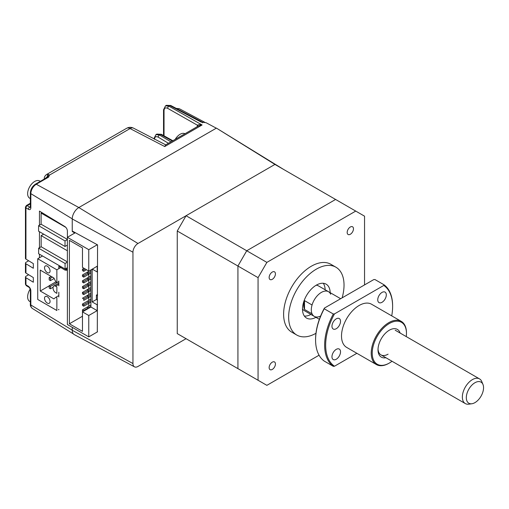 <?xml version="1.0" encoding="UTF-8"?>
<svg xmlns="http://www.w3.org/2000/svg" width="509" height="509" viewBox="0 0 509 509"><rect width="100%" height="100%" fill="white"/><g stroke="black" fill="none" stroke-linecap="round" stroke-linejoin="round"><path stroke-width="0.76" d="M67.373 261.88L41.159 246.75L38.639 248.201L38.639 253.737L65.069 269L65.069 263.465L67.373 262.135M65.069 269L67.373 267.67M38.639 248.201L65.069 263.465M74.422 232.804L74.422 232.212M65.877 227.389L41.108 213.086L41.108 224.221L67.373 239.383M41.108 213.086L41.935 212.609M67.373 239.58L65.018 240.935L65.018 246.471L38.589 231.213L38.589 225.672L41.108 224.221M67.373 245.115L65.018 246.471M65.018 240.935L38.589 225.672M40.243 291.021L53.839 298.872L55.971 297.224A0.713 0.414 60 0 1 56.862 298.115L56.862 310.496L37.73 299.451L37.73 258.757L56.862 269.802L56.862 282.183A0.713 0.414 60 0 1 55.971 282.05L53.839 277.939L40.243 270.094L40.243 291.021L49.182 285.861M47.292 296.69A3.913 2.259 60 0 1 49.85 300.138A3.913 2.259 60 0 1 49.252 303.275A3.913 2.259 60 0 1 47.292 303.084A3.913 2.259 60 0 1 44.735 299.636A3.913 2.259 60 0 1 45.333 296.493A3.913 2.259 60 0 1 47.292 296.69M47.292 266.169A3.913 2.259 60 0 1 49.85 269.617A3.913 2.259 60 0 1 49.252 272.754A3.913 2.259 60 0 1 47.292 272.563A3.913 2.259 60 0 1 44.735 269.108A3.913 2.259 60 0 1 45.333 265.972A3.913 2.259 60 0 1 47.292 266.169M58.821 283.163L53.82 286.045A3.563 2.055 60 0 0 53.082 287.68L53.082 288.259A3.563 2.055 -120 0 0 55.602 292.618L56.862 293.343L56.862 286.949L55.602 286.223L58.821 284.366M37.73 258.757L42.527 255.982M56.862 269.802L60.787 267.53M53.82 286.045A3.563 2.055 60 0 1 55.602 286.223M50.442 280.631L50.442 278.302L49.182 277.577L49.182 279.899L50.442 280.631L54.126 278.499M49.182 277.577L51.193 276.412M50.442 278.302L52.452 277.138M50.442 286.44L49.182 285.714L49.182 288.043L50.442 288.768L50.442 286.44L58.821 281.604M49.182 285.714L55.869 281.852M53.114 287.222L50.442 288.768M97.556 271.774L97.2 271.978L97.2 266.169L88.77 271.329M90.907 270.094L82.477 274.962L83.737 275.687L83.737 277.138L90.907 272.996L88.77 274.236L88.77 277.138M90.907 275.903L82.477 280.777L83.737 281.502L83.737 282.953L90.907 278.811L88.77 280.045L88.77 282.953M90.907 281.719L82.477 286.586L83.737 287.311L83.737 288.768L90.907 284.626L88.77 285.861L88.77 288.768M90.907 287.534L82.477 292.401L83.737 293.127L83.737 294.584L90.907 290.442L88.77 291.676L88.77 294.584M90.907 293.343L82.477 298.217L83.737 298.942L83.737 300.393L90.907 296.251L88.77 297.491L88.77 300.393M90.907 299.158L82.477 304.026L83.737 304.757L83.737 306.208L90.907 302.066L88.77 303.3L88.77 306.208M75.338 232.715L67.373 237.315L88.77 249.671L88.77 271.036L82.477 267.403L82.477 247.928L69.383 240.369L69.383 323.794L82.477 316.235M83.737 311.152L83.737 310.566L87.51 308.39L88.012 308.677M82.98 311.584L82.477 311.298L82.477 309.841L83.737 310.566M90.907 304.974L82.477 309.841M83.737 304.757L90.907 300.615M83.737 306.208L82.477 305.483L82.477 304.026M88.77 308.244L88.77 307.665L90.907 306.424M87.51 308.39L87.51 306.933L88.77 307.665M83.737 298.942L87.51 296.76L88.77 297.491L88.77 296.034L90.907 294.8M88.77 303.3L88.77 301.85L87.51 301.124M83.737 293.127L87.51 290.951L88.77 291.676L88.77 290.219L90.907 288.985M83.737 294.584L82.477 293.852L82.477 292.401M87.51 296.76L87.51 295.309L88.77 296.034M83.737 287.311L87.51 285.135L88.77 285.861L88.77 284.41L90.907 283.169M83.737 288.768L82.477 288.043L82.477 286.586M87.51 290.951L87.51 289.494L88.77 290.219M83.737 281.502L87.51 279.32L88.77 280.045L88.77 278.595L90.907 277.36M83.737 282.953L82.477 282.228L82.477 280.777M87.51 285.135L87.51 283.678L88.77 284.41M83.737 275.687L87.51 273.505L88.77 274.236L88.77 272.779L90.907 271.545M83.737 277.138L82.477 276.412L82.477 274.962M87.51 279.32L87.51 277.869L88.77 278.595M86.505 269.725L83.737 271.329L83.737 269.872L85.245 269M83.737 271.329L82.477 270.597L82.477 269.146L83.737 269.872M83.985 268.275L82.477 269.146M87.51 273.505L87.51 272.054L88.77 272.779M69.383 323.794L82.477 331.353L82.477 311.877L88.77 315.51L97.2 310.643L97.2 304.827L97.556 304.624M88.77 249.671L97.302 244.746M67.373 237.315L67.373 324.519L88.77 336.875L97.556 331.804M97.556 300.125L96.417 299.47L96.417 295.105L97.556 295.767M97.2 271.978L92.167 269.076L92.167 301.92L96.417 299.47M97.556 294.45L96.417 295.105M92.167 301.92L97.2 304.827M90.907 269.802L90.907 307.01L97.2 310.643M88.77 315.51L88.77 336.875M82.477 311.877L90.907 307.01M67.373 250.752L41.159 235.616L43.685 234.153M41.159 235.616L41.159 246.75M132.951 252.216A7.12 4.11 -60 0 1 137.984 243.493L274.93 164.426L216.414 128.115L78.825 207.551A9.308 5.376 120 0 0 72.24 218.953L132.951 252.216L132.951 363.547L72.24 330.284L72.24 327.332M283.736 169.516L216.414 128.115M364.546 284.913L364.546 216.172L274.93 164.426L186.065 215.733L177.253 230.997L177.253 333.605L186.065 338.695L137.984 366.455A7.12 4.11 -60 0 1 134.491 366.843A7.12 4.11 -60 0 1 132.951 363.547M134.491 366.843L74.257 334.598A9.308 5.376 -60 0 1 72.24 330.284M72.24 218.953L72.24 231.016L97.556 244.886L97.302 331.951M186.065 215.733L246.731 250.759L237.926 266.022L237.926 368.631L266.875 385.345L319.06 355.212M177.253 230.997L237.926 266.022L246.731 250.759L335.596 199.458L246.731 250.759L266.875 262.389L258.063 277.647L258.063 380.261L266.875 385.345M177.253 333.605L258.063 380.261M186.065 338.695L246.731 373.721L237.926 368.631L237.926 266.022L258.063 277.647M315.968 333.312A39.161 22.612 -60 0 1 296.76 335.037A39.161 22.612 -60 0 1 290.754 303.657A39.161 22.612 -60 0 1 316.337 269.146A39.161 22.612 -60 0 1 335.921 267.206A39.161 22.612 -60 0 1 342.137 297.854M296.76 335.037L291.727 332.129A39.161 22.612 -60 0 1 285.721 300.749A39.161 22.612 -60 0 1 311.304 266.239A39.161 22.612 -60 0 1 330.882 264.298L335.921 267.206M272.283 362.166A4.447 2.57 -60 0 1 274.51 361.944A4.447 2.57 -60 0 1 275.191 365.513A4.447 2.57 -60 0 1 272.283 369.432A4.447 2.57 -60 0 1 270.063 369.655A4.447 2.57 -60 0 1 269.376 366.086A4.447 2.57 -60 0 1 272.283 362.166M350.326 226.995A4.447 2.57 -60 0 1 352.546 226.779A4.447 2.57 -60 0 1 353.233 230.342A4.447 2.57 -60 0 1 350.326 234.267A4.447 2.57 -60 0 1 348.099 234.484A4.447 2.57 -60 0 1 347.418 230.921A4.447 2.57 -60 0 1 350.326 226.995M272.283 272.054A4.447 2.57 -60 0 1 274.51 271.831A4.447 2.57 -60 0 1 275.191 275.401A4.447 2.57 -60 0 1 272.283 279.32A4.447 2.57 -60 0 1 270.063 279.543A4.447 2.57 -60 0 1 269.376 275.973A4.447 2.57 -60 0 1 272.283 272.054M330.182 292.669A19.577 11.306 120 0 0 326.129 284.162A19.577 11.306 120 0 0 316.337 285.135A19.577 11.306 120 0 0 303.549 302.391A19.577 11.306 120 0 0 306.552 318.08A19.577 11.306 120 0 0 315.936 317.336M323.285 283.284A19.577 11.306 -60 0 1 325.143 289.761M330.691 294.234A14.239 8.22 120 0 0 328.496 291.695A14.239 8.22 120 0 0 321.376 292.401A14.239 8.22 120 0 0 312.062 304.986L304.509 300.628A14.239 8.22 120 0 0 304.509 309.466L312.062 313.824A14.239 8.22 120 0 0 314.257 316.363A14.239 8.22 120 0 0 320.613 316.064M302.492 308.931A14.239 8.22 120 0 0 304.185 310.547L314.257 316.363A14.239 8.22 -60 0 1 311.304 309.841A14.239 8.22 -60 0 1 317.521 295.513A14.239 8.22 -60 0 1 328.496 291.695L318.424 285.88A14.239 8.22 120 0 0 316.178 285.225M304.509 309.466L304.509 300.628M310.904 314.428A19.577 11.306 -60 0 1 304.363 316.057M355.734 211.082L266.875 262.389M177.889 109.244A1.781 1.101 -61.9 0 1 178.43 108.799A1.781 1.101 -61.9 0 1 179.333 108.722L179.333 108.722A1.781 1.101 -61.9 0 1 179.353 108.729L204.86 122.345L179.333 108.722L176.254 108.385M168.441 143.283L158.184 137.15A1.781 1.043 -59.1 0 1 159.463 134.987L155.951 134.605L156.842 134.09L160.45 134.414A1.781 1.012 -60.9 0 1 161.315 134.312L156.842 134.09M25.94 259.119L25.94 207.818A1.781 1.031 180 0 1 25.45 207.106L25.45 258.413A1.781 1.031 0 0 0 25.94 259.119L33.327 263.617L33.327 268.268L25.94 263.77A1.781 1.031 180 0 1 25.45 263.064L25.45 272.366A1.781 1.031 0 0 0 25.94 273.072L33.327 277.57L33.327 282.221L25.94 277.723A1.781 1.031 180 0 1 25.45 277.017A1.781 1.031 180 0 1 25.972 276.292L28.669 274.733M30.343 207.322L29.681 207.144A1.781 1.056 121.3 0 0 28.389 209.307L25.94 207.818A1.781 1.056 -58.7 0 1 27.231 205.655L30.355 203.854M44.436 178.964A1.781 1.031 180 0 1 44.34 178.634C44.118 177.355 44.779 176.025 46.338 174.644A7.12 4.11 60 0 1 48.221 174.364A1.781 1.311 99.6 0 0 47.382 176.699L47.821 176.871A1.781 1.406 -29.6 0 1 49.481 175.09L48.61 177.119L36.273 184.245L78.85 207.538L216.3 128.179L206.05 122.701L201.144 122.077C202.722 122.173 203.142 122.415 202.391 122.796M48.221 174.364L49.481 175.09L130.062 128.567A7.12 4.11 -62.6 0 1 133.473 128.134C131.188 127.021 128.911 127.072 126.633 128.287A7.12 4.11 -120 0 1 130.062 128.567L164.744 146.547L165.533 144.963L198.402 125.99L202.105 124.979L164.744 146.547M197.855 126.302A1.781 1.298 18.3 0 0 197.409 125.208C198.542 124.552 200.113 124.476 202.105 124.979L168.899 106.146L165.514 105.84L166.411 105.325L169.885 105.579A1.781 1.037 -62.2 0 1 170.744 105.478L166.411 105.325M137.984 243.493L78.825 207.551A9.257 5.345 -60 0 1 78.85 207.538M39.454 225.175L39.454 211.095L64.948 226.607C66.424 227.695 67.245 229.158 67.398 231.003L67.398 237.302M72.437 231.124L72.437 231.601M67.373 269.083L66.685 270.266L64.948 270.063L58.821 266.334L59.642 265.863M58.821 266.334L58.821 268.669M58.821 281.051L58.821 285.816M58.821 292.211L58.821 296.982M58.821 309.364L58.821 309.79L58.459 309.574M39.454 257.758L39.454 254.207M39.454 247.73L39.454 231.71M74.753 233.052L72.303 231.519L72.303 231.054M28.759 287.152L26.303 285.657A1.781 1.056 -58.7 0 1 25.94 284.849L28.389 286.338A1.781 1.056 121.3 0 0 28.759 287.152L28.759 287.152C29.446 287.432 29.98 288.393 30.355 290.028L30.355 304.274A1.781 1.031 0 0 0 30.839 304.98L72.24 330.169M25.45 263.064A1.781 1.031 180 0 1 25.972 262.339L28.669 260.78M184.983 133.733A9.97 5.758 120 0 0 181.828 133.53A9.97 5.758 120 0 0 175.204 139.383M30.184 289.131A9.97 5.758 120 0 0 27.855 294.73A9.97 5.758 120 0 0 29.707 301.423L30.355 301.799M40.319 181.338L39.67 180.962A9.97 5.758 120 0 0 36.425 180.708A9.97 5.758 120 0 0 27.855 191.537A9.97 5.758 120 0 0 29.707 198.23L30.355 198.605M466.32 397.663A12.184 7.037 120 0 0 471.862 403.752A12.184 7.037 120 0 0 483.55 387.712A12.184 7.037 120 0 0 482.984 384.486A12.184 7.037 120 0 0 473.37 383.805A12.184 7.037 120 0 0 466.32 397.663M471.862 403.752L468.821 404.171A14.239 8.22 -60 0 1 465.296 403.567A14.239 8.22 -60 0 1 462.35 397.045A14.239 8.22 -60 0 1 468.56 382.717A14.239 8.22 -60 0 1 479.535 378.9A14.239 8.22 -60 0 1 481.826 381.655L482.984 384.486M336.245 328.725A6.051 3.493 120 0 0 340.197 323.393A6.051 3.493 120 0 0 339.268 318.545A6.051 3.493 120 0 0 336.245 318.844A6.051 3.493 120 0 0 332.288 324.176A6.051 3.493 120 0 0 333.217 329.024A6.051 3.493 120 0 0 336.245 328.725M382.024 302.295A6.051 3.493 120 0 0 385.981 296.963A6.051 3.493 120 0 0 385.052 292.109A6.051 3.493 120 0 0 382.024 292.408A6.051 3.493 120 0 0 378.072 297.746A6.051 3.493 120 0 0 379.001 302.594A6.051 3.493 120 0 0 382.024 302.295M336.245 359.246A6.051 3.493 120 0 0 340.197 353.914A6.051 3.493 120 0 0 339.268 349.066A6.051 3.493 120 0 0 336.245 349.365A6.051 3.493 120 0 0 332.288 354.697A6.051 3.493 120 0 0 333.217 359.545A6.051 3.493 120 0 0 336.245 359.246M388.838 363.324A24.922 14.386 -60 0 1 376.38 364.559A24.922 14.386 -60 0 1 372.563 344.593A24.922 14.386 -60 0 1 388.838 322.63A24.922 14.386 -60 0 1 401.302 321.395A24.922 14.386 -60 0 1 406.462 332.803L406.462 333.389A24.209 13.978 120 0 0 389.34 323.501A24.209 13.978 120 0 0 372.225 353.151A24.209 13.978 120 0 0 389.34 363.038L388.838 363.324L389.34 363.038A24.209 13.978 120 0 0 392.013 361.256M376.38 364.559L346.674 347.412A24.922 14.386 -60 0 1 342.856 327.44A24.922 14.386 -60 0 1 359.138 305.483A24.922 14.386 -60 0 1 371.595 304.248L401.302 321.395M385.892 357.719A16.021 9.251 -60 0 1 378.015 349.81A16.021 9.251 -60 0 1 389.34 330.188L389.34 330.188A16.021 9.251 -60 0 1 400.131 333.058M334.483 313.9L333.3 314.002L324.239 308.772L324.411 308.085L373.714 279.619L374.898 279.517L383.964 284.754A48.062 27.747 -60 0 1 392.617 305.915L392.617 306.501A47.35 27.34 120 0 0 383.786 285.434L334.483 313.9A47.35 27.34 120 0 0 334.483 366.226L356.873 353.297M383.964 284.754L383.786 285.434M391.726 315.866A47.35 27.34 120 0 0 392.617 306.501M324.239 308.772A48.062 27.747 120 0 0 315.586 339.929A48.062 27.747 120 0 0 324.239 361.091L333.3 366.327L334.483 366.226M333.3 366.327A48.062 27.747 -60 0 1 333.3 314.002M315.586 339.929L315.586 339.344A47.35 27.34 -60 0 1 324.411 308.085M378.034 349.053A14.239 8.22 120 0 0 388.087 354.169M406.252 336.589A24.209 13.978 120 0 0 406.462 333.389M55.996 297.205L58.821 295.576L56.028 297.192M154.004 138.779A1.781 1.031 180 0 1 153.972 138.582L155.951 134.605M158.184 137.15C155.939 136.081 154.704 136.8 154.469 139.294M170.935 141.846L159.463 134.987L160.45 134.414L172.335 141.038M28.389 286.338C29.872 287.42 30.686 288.889 30.839 290.734L30.839 304.98A7.68 4.435 120 0 0 32.36 308.454L73.423 333.949M25.45 207.106L26.341 205.566A1.781 1.031 60 0 1 27.231 205.655L29.681 207.144L30.355 206.756M48.61 177.119A1.781 1.031 -120 0 0 47.751 177.049L35.414 184.175A1.781 1.031 60 0 1 36.273 184.245A7.68 4.435 120 0 0 30.839 193.649L30.839 207.888C30.686 209.555 29.872 210.026 28.389 209.307M44.913 178.691L47.382 176.699L47.382 177.266M197.225 126.442L197.409 125.208L167.652 108.328A1.781 1.069 -60.4 0 1 168.899 106.146L169.885 105.579L201.144 122.077M167.652 108.328C165.457 107.342 164.254 108.08 164.038 110.529A1.781 1.031 180 0 1 163.535 109.817L165.514 105.84M72.24 218.838L30.839 193.649A1.781 1.031 -0 0 1 30.355 192.943C30.623 189.195 32.309 186.275 35.414 184.175M30.839 207.888A1.781 1.031 180 0 1 30.355 207.182L30.527 207.258M64.948 270.063L67.373 268.669M25.94 273.072L25.94 263.77M26.303 285.657L25.45 284.137A1.781 1.031 0 0 0 25.94 284.849L25.94 277.723M30.839 290.734A1.781 1.031 180 0 1 30.355 290.028M164.038 110.529L164.038 135.827M172.85 140.738L161.315 134.312M44.34 179.015L44.34 178.634M46.338 174.644L126.633 128.287M165.724 144.855L133.473 128.134M202.639 122.306L170.744 105.478M26.341 205.566L30.355 203.25M30.355 192.943L30.355 207.182M30.355 304.274C30.171 305.712 30.839 307.105 32.36 308.454M25.45 284.137L25.45 277.017M163.535 109.817L163.535 135.553M465.296 403.567L380.967 354.875M319.366 319.315L314.257 316.363M479.535 378.9L395.207 330.214M340.648 298.713L328.496 291.695"/></g></svg>
